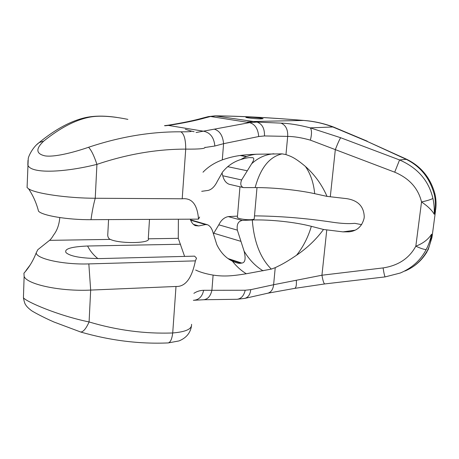 <?xml version="1.0" encoding="UTF-8"?>
<svg xmlns="http://www.w3.org/2000/svg" width="459" height="459" viewBox="0 0 459 459"><rect width="100%" height="100%" fill="white"/><g stroke="black" fill="none" stroke-linecap="round" stroke-linejoin="round"><path stroke-width="0.69" d="M254.498 215.868C280.047 216.097 306.279 218.249 333.188 222.328C341.806 223.573 349.001 223.912 354.784 223.338L361.652 224.646M36.915 144.51L39.164 142.565C55.522 129.151 71.042 120.815 85.724 117.556L88.432 117.401C74.57 120.367 59.67 128.268 43.72 141.102C35.527 148.894 35.957 153.817 45.016 155.871C53.749 157.271 71.696 153.082 88.57 147.27C119.948 136.765 150.718 131.613 180.875 131.813C189.63 131.871 192.86 131.561 190.56 130.895L185.333 129.26M127.883 119.38C111.153 115.961 98.002 115.301 88.432 117.401M164.465 125.674L167.638 125.29C182.114 122.995 193.796 120.591 202.683 118.066L205.23 117.883C195.93 120.51 183.87 122.995 169.05 125.341L165.108 125.783M207.812 116.741L210.566 116.494L205.23 117.883M201.702 191.317L208.202 190.405C211.754 189.492 214.778 186.497 217.262 181.42L222.644 171.924C227.658 165.819 233.746 161.677 240.918 159.497C245.003 158.24 247.992 157.609 249.88 157.609L252.679 157.718C254.424 157.999 254.079 160.007 251.658 163.748L241.618 179.962C240.068 183.979 240.7 186.52 243.511 187.599L255.141 187.593C260.483 167.948 269.479 156.708 282.136 153.868L256.799 154.213C241.612 154.815 233.74 155.917 222.294 159.881L219.505 161C213.033 163.731 207.531 167.466 203.004 172.211M190.267 219.172C191.437 222.517 193.147 224.675 195.396 225.644L198.753 225.926L205.575 224.554L207.594 224.772C210.211 226.006 212.075 228.777 213.183 233.097L216.82 244.664C220.636 252.519 225.817 258.004 232.363 261.131L234.704 262.175C237.355 263.15 239.38 263.506 240.763 263.236L241.818 263.07C245.209 262.703 245.967 258.704 244.079 251.079L237.36 230.143C236.551 224.44 238.192 221.204 242.289 220.435L228.243 216.602L237.481 216.12M255.141 187.593C273.432 187.496 298.103 189.997 314.69 193.675L327.015 196.383L346.654 198.638C358.066 200.417 363.93 206.516 364.245 216.918L364.079 218.369C361.962 226.459 356.982 230.946 349.138 231.829L342.982 231.875L323.515 229.471C316.211 239.397 307.226 247.992 296.548 255.244C283.478 264.091 279.669 265.388 275.234 267.66L271.315 269.1L246.299 273.759C231.382 276.163 223.803 276.657 213.108 275.096C205.976 273.891 200.153 272.204 195.643 270.03M184.604 256.403L178.27 238.33L178.396 219.236M107.945 231.336L107.727 235.45C108.02 237.544 108.881 238.858 110.303 239.397L49.538 240.35L37.793 249.719L36.209 252.875C36.359 258.859 63.772 264.814 88.839 263.902L90.67 290.082C60.519 291.608 26.932 284.419 24.132 276.41L23.931 273.225L26.645 269.972M178.27 238.33L148.326 238.8C150.982 243.385 120 243.981 110.303 239.397M199.631 217.015L198.517 219.132L91.002 219.683C68.081 219.924 42.303 215.638 38.516 211.174L37.89 208.856M97.922 258.606C93.59 255.204 90.142 251.004 87.577 246.013L180.53 244.245M87.577 246.013C71.099 246.73 63.921 248.939 66.044 252.645C70.468 256.506 82.058 258.48 100.819 258.566L194.605 256.145L196.532 258.193L195.385 260.873L88.839 263.902M228.243 216.602C224.227 217.411 221.077 220.154 218.811 224.824L213.372 233.866M323.515 229.471L311.334 226.327C294.942 222.064 270.471 219.454 252.289 219.981L242.289 220.435M237.395 217.147L237.378 217.4C237.487 218.713 247.166 220.2 251.865 219.609C253.569 219.413 254.366 219.081 254.257 218.61L257 187.599M205.041 147.494L214.835 146.014L223.585 143.684L258.71 136.53L264.487 135.944L287.684 136.398C294.265 136.489 301.827 137.734 310.37 140.138L394.706 172.182C409.267 178.333 418.206 188.259 421.528 201.949L415.831 246.185C422.946 243.494 428.201 239.495 431.603 234.176L432.005 237.343L428.184 249.69L426.474 252.106C421.19 260.964 414.001 267.276 404.907 271.051C414.339 267.098 421.741 260.637 427.105 251.664M432.917 198.449C430.829 199.602 427.031 200.767 421.528 201.949C427.811 206.223 432.045 210.331 434.237 214.273L435.711 209.367C436.371 204.123 436.09 198.919 434.874 193.755L434.128 193.933C429.595 177.719 420.157 166.124 405.813 159.141L366.483 141.091L332.993 127.04C323.997 123.546 314.3 121.354 303.91 120.465C269.037 117.596 239.701 116.081 215.896 115.926L210.566 116.494L249.564 122.628L257.04 122.105L281.017 123.127C289.342 123.396 299.102 124.974 310.29 127.866L340.67 137.729L399.559 159.95C417.701 167.891 428.815 180.726 432.917 198.449C433.996 203.199 434.438 208.478 434.237 214.273C435.666 206.068 435.631 199.286 434.128 193.933M229.758 184.409L229.236 184.288C226.069 183.118 223.906 180.272 222.741 175.757L221.99 172.871M327.015 196.383C321.943 184.748 314.742 174.764 305.407 166.439C293.903 156.76 290.134 156.198 285.963 154.58L282.136 153.868M222.294 159.881L223.585 143.684C222.839 135.686 219.746 130.844 214.296 129.157L249.564 122.628C255.02 124.205 258.067 128.841 258.71 136.53M196.079 132.519L214.296 129.157M198.517 219.132C197.347 204.525 191.908 197.749 182.206 198.787L95.237 198.254C67.261 198.202 35.332 193.555 28.584 188.798L27.081 187.542L27.161 185.12M182.206 198.787L185.723 149.118C199.281 149.255 205.666 148.641 204.886 147.276M194.088 131.716L190.56 130.895M27.988 160.334L27.827 164.999C30.512 173.909 63.526 172.739 96.924 164.374C127.005 154.224 156.605 149.135 185.723 149.118C185.746 139.611 184.128 133.844 180.875 131.813M91.002 219.683C92.075 211.748 93.487 204.605 95.237 198.254L96.924 164.374C94.089 155.808 91.307 150.11 88.57 147.27M43.72 141.102L39.164 142.565C32.314 147.408 27.965 157.443 28.234 158.934L27.081 187.542M49.538 240.35C50.748 239.363 52.142 237.527 53.72 234.842C57.163 230.378 59.188 224.623 59.79 217.577M23.484 295.98L23.426 297.765C26.186 301.683 57.696 315.482 89.086 321.954C86.166 328.506 83.389 331.863 80.755 332.035L80.05 331.823M24.132 276.41L23.426 297.765C24.149 301.62 24.912 303.996 25.71 304.896C26.542 306.377 28.343 308.19 31.114 310.336C31.786 311.104 42.727 317.123 53.869 321.971L80.755 332.035C110.206 340.538 139.364 344.164 168.229 342.925L167.925 342.936M195.385 260.873C191.833 278.338 185.373 286.869 176.004 286.473L90.67 290.082L89.086 321.954C117.028 330.296 144.906 333.963 172.716 332.959C185.763 331.903 192.046 329.023 191.552 324.318M176.004 286.473L172.716 332.959C171.959 339.023 170.467 342.345 168.229 342.925L178.964 340.939C186.044 338.065 190.192 333.228 191.409 326.441M193.887 293.335C196.819 291.402 200.067 290.392 203.63 290.295L211.897 290.3C210.583 296.032 207.87 299.176 203.75 299.738L203.262 299.744M213.108 275.096L211.897 290.3L245.192 290.237L250.763 289.669L273.616 284.723L321.943 275.222C322.895 280.707 323.83 283.61 324.737 283.937L324.777 283.932M326.774 229.856L321.943 275.222L383.087 267.918C383.976 273.518 384.671 276.513 385.176 276.892L400.334 273.007C412.05 268.016 420.673 260.184 426.204 249.507C428.448 245.295 430.249 240.183 431.603 234.176C430.938 241.755 429.228 247.734 426.474 252.106M383.087 267.918C398.32 265.583 409.233 258.337 415.831 246.185C420.828 248.485 424.288 249.593 426.204 249.507M367.246 141.183L333.326 126.954L310.29 127.866C311.862 130.052 311.885 134.143 310.37 140.138M330.296 196.75L335.322 149.6C337.801 143.277 339.585 139.324 340.67 137.729M264.487 135.944C264.677 128.491 262.192 123.878 257.04 122.105L253.466 121.492L247.372 122.014M248.296 117.131C253.075 117.2 262.869 118.238 263.105 118.703L260.729 118.921C255.979 118.864 246.018 117.808 245.829 117.343L248.296 117.131M167.638 125.29L204.1 131.314C210.509 132.915 214.083 137.815 214.835 146.014M240.918 159.497C245.852 156.399 251.148 154.637 256.799 154.213M232.363 261.131C236.477 266.392 241.124 270.603 246.299 273.759M193.394 224.342L198.753 225.926M205.575 224.554L190.646 220.205M229.695 259.622L240.763 263.236M244.079 251.079C249.185 259.696 255.525 266.277 263.093 270.833M228.209 258.635L241.818 263.07M213.848 233.247L240.958 241.359M252.289 219.981C253.959 241.709 260.305 258.084 271.315 269.1M342.982 231.875L354.623 230.257M237.36 230.143L218.811 224.824M251.658 163.748C258.165 157.758 265.566 154.436 273.857 153.765M241.618 179.962L222.741 175.757M227.607 166.657L247.022 170.731M240.195 155.503L246.334 156.685M285.963 154.58L287.684 136.398C288 129.576 285.773 125.152 281.017 123.127M30.219 264.883L25.962 270.563M203.63 290.295C202.413 296.015 199.516 299.285 194.932 300.117L194.513 300.152M245.192 290.237C243.907 295.728 241.204 298.746 237.091 299.285L236.609 299.291M275.234 267.66L273.616 284.723C273.082 289.365 271.154 292.194 267.838 293.198L294.707 288.372L324.737 283.937L385.193 276.892M250.763 289.669C250.184 294.5 248.204 297.409 244.819 298.39L267.838 293.198M296.313 280.26C296.634 285.119 296.095 287.822 294.707 288.372M311.334 226.327C308.052 237.378 303.124 247.017 296.548 255.244M253.466 121.492L214.99 115.863C239.173 116.024 268.796 117.55 303.858 120.442L253.466 121.492M406.519 159.198L366.483 141.091M434.874 193.755C430.496 177.874 421.115 166.387 406.737 159.302L399.559 159.95L394.706 172.182M314.69 193.675C313.64 182.877 310.542 173.8 305.407 166.439M85.724 117.556C94.525 115.691 104.933 115.651 116.947 117.435M202.683 118.066L208.38 116.603L214.99 115.863M148.28 238.669L149.496 219.385M107.727 235.45L108.571 219.591M206.906 224.577L190.491 219.804M435.522 210.796L432.12 236.477M229.236 184.288L243.511 187.599M252.679 157.718L252.198 157.626M246.655 156.559L240.774 155.423M28.584 188.798C33.111 195.603 36.427 203.062 38.516 211.174M23.931 273.225C29.066 267.511 33.157 260.723 36.209 252.875M193.359 300.306L203.75 299.738L237.091 299.285L244.819 298.39M303.858 120.442C313.962 121.222 323.761 123.385 333.263 126.931M237.378 217.4L239.965 186.773M349.138 231.824L349.523 231.766"/></g></svg>
